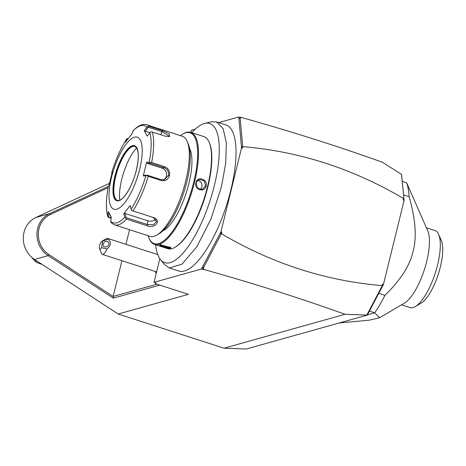 <?xml version="1.0" encoding="UTF-8"?>
<svg xmlns="http://www.w3.org/2000/svg" width="466" height="466" viewBox="0 0 466 466"><rect width="100%" height="100%" fill="white"/><g stroke="black" fill="none" stroke-linecap="round" stroke-linejoin="round"><path stroke-width="0.7" d="M367.354 315.08L345.032 314.288C300.989 298.456 253.941 283.52 203.898 269.482L201.429 269.033L220.907 231.905L241.545 147.879L238.773 116.989L241.242 117.438C291.291 131.476 338.333 146.411 382.376 162.25L401.482 174.325L403.993 199.297L403.148 200.065L404.098 200.368L383.46 284.394L367.354 315.08L246.275 349.011L224.035 348.195L118.189 314.014L34.513 259.463A23.877 22.03 -105.7 0 1 23.3 237.474A23.877 22.03 -105.7 0 1 35.934 217.465L109.399 183.383M159.815 285.11L113.349 298.135L48.167 255.642A23.877 22.03 -105.7 0 1 36.954 233.647A23.877 22.03 -105.7 0 1 49.588 213.644L108.362 186.371M201.429 269.033L154.048 282.309L155.941 282.92L155.161 283.136L156.267 283.969L188.398 294.343L118.189 314.014M345.032 314.288L224.035 348.195M155.161 283.136L155.05 282.629M154.048 282.309L159.844 258.723M190.874 132.391L191.392 130.264L195.219 129.193M218.735 122.605L238.773 116.989M160.642 259.778L164.987 264.927L169.327 267.973L178.781 271.026A76.756 25.222 -72.1 0 0 230.839 190A76.756 25.222 -72.1 0 0 225.952 124.935L216.498 121.882L211.197 121.818L204.661 123.455A73.115 24.028 107.9 0 1 210.108 200.479A73.115 24.028 107.9 0 1 160.642 259.778A73.115 24.028 107.9 0 1 157.764 254.634A73.115 24.028 107.9 0 1 155.597 244.755M121.923 260.704L113.139 296.452L156.955 284.19M125.942 244.324L129.531 229.709M113.139 296.452L49.041 254.64A22.822 21.063 -105.7 0 1 38.317 233.617A22.822 21.063 -105.7 0 1 50.398 214.494L108.106 187.716M113.133 296.469L113.349 298.135M241.545 147.879L242.495 148.188L241.458 146.813L238.947 118.801L241.242 117.438M238.947 118.801L240.666 117.601M241.458 146.813L242.716 146.47L240.176 118.148M242.716 146.47L242.495 148.188M403.148 200.065L403.643 198.429M403.533 198.51C353.047 168.721 299.498 151.427 242.873 146.633M203.898 269.482L203.392 267.909L221.251 233.874L220.243 233.198L221.857 232.208L220.907 231.905M221.857 232.208L221.251 233.874M382.132 285.641L382.51 284.085L382.772 285.675L382.132 285.641C325.507 280.847 271.958 263.552 221.472 233.763M383.46 284.394L382.51 284.085M401.482 174.325L403.993 199.297M401.587 174.715L404.098 200.368M382.772 285.675L367.913 314.002L366.8 314.929M382.178 285.839L366.975 314.812M203.392 267.909L202.576 266.861L220.243 233.198M203.316 269.645L202.576 266.861M339.248 322.955L369.124 320.194L379.697 317.73L374.693 312.832A84.119 27.64 -72.1 0 0 384.933 295.345L378.759 293.347M384.933 295.345C400.661 279.973 410.051 265.265 413.115 251.215C416.895 237.392 415.579 219.224 409.16 196.704L403.608 194.91M409.16 196.704A84.119 27.64 107.9 0 0 406.632 182.794L402.397 181.425M369.427 311.131L374.693 312.832L367.476 314.853M379.697 317.73L404.436 303.116A40.484 13.304 -72.1 0 0 426.71 261.368A40.484 13.304 -72.1 0 0 427.759 230.88L406.632 182.794M426.407 227.787L434.999 230.559A40.484 13.304 107.9 0 1 438.628 234.386A40.484 13.304 107.9 0 1 437.795 263.983A40.484 13.304 107.9 0 1 415.305 306.622A40.484 13.304 107.9 0 1 410.121 307.607L401.529 304.834M438.628 234.386L441.267 240.421A35.224 11.574 107.9 0 1 440.353 266.948A35.224 11.574 107.9 0 1 420.973 303.273L415.305 306.622M156.733 271.387A8.411 2.767 107.9 0 1 155.65 271.596L102.357 254.384A8.411 2.767 107.9 0 1 101.605 253.591L99.497 248.762A4.206 1.381 -72.1 0 0 101.605 247.627L102.497 241.172A4.206 1.381 -72.1 0 0 101.92 241.26A4.206 1.381 -72.1 0 0 99.846 244.737A4.206 1.381 -72.1 0 0 99.497 248.762M101.605 247.627L106.918 249.025A8.411 2.767 107.9 0 1 103.912 253.83A8.411 2.767 107.9 0 1 102.357 254.384M101.92 241.26L106.452 238.58A8.411 2.767 107.9 0 1 107.529 238.376A8.411 2.767 107.9 0 1 108.281 239.169L102.497 241.172M106.918 249.025C111.036 245.541 111.491 242.256 108.281 239.169M108.916 244.027A3.157 2.586 143.8 0 1 106.58 246.77A3.157 2.586 143.8 0 1 103.429 246.048A3.157 2.586 143.8 0 1 103.033 244.347A3.157 2.586 143.8 0 1 105.368 241.598A3.157 2.586 143.8 0 1 108.52 242.32A3.157 2.586 143.8 0 1 108.916 244.027M108.619 244.97L108.275 245.518M169.327 267.973L181.996 264.164L196.809 246.788L210.853 219.253L221.391 186.953L225.73 163.117L226.342 142.911L223.138 128.622L216.498 121.882M191.782 132.688A73.115 24.028 107.9 0 1 204.661 123.455M148.124 235.714A58.25 19.141 -72.1 0 0 149.004 238.138L149.318 238.866A58.885 19.351 -72.1 0 0 154.595 244.434L167.638 248.646A58.885 19.351 -72.1 0 0 175.175 247.213L175.857 246.811A58.25 19.141 -72.1 0 0 207.906 186.738A58.25 19.141 -72.1 0 0 209.42 142.87L209.1 142.147A58.885 19.351 -72.1 0 0 203.828 136.579L190.786 132.367A58.885 19.351 -72.1 0 0 183.249 133.794L182.567 134.196A58.25 19.141 -72.1 0 0 180.435 135.653M175.175 247.213A58.885 19.351 -72.1 0 0 207.574 186.487A58.885 19.351 -72.1 0 0 209.1 142.147M195.953 182.736C197.269 175.647 208.063 179.136 206.158 186.033C204.615 193.18 193.815 189.697 195.953 182.736L199.407 179.387L204.201 180.831L205.623 185.951L202.244 189.511L197.438 188.066L196.174 182.905M154.595 244.434A58.885 19.351 -72.1 0 0 194.532 182.276A58.885 19.351 -72.1 0 0 190.786 132.367M170.556 248.168C168.179 248.745 157.386 245.256 160.351 244.871L170.876 247.452L170.556 248.168L170.276 247.644C168.121 248.162 158.085 244.918 160.822 244.592M149.004 238.138A58.25 19.141 -72.1 0 0 170.55 233.932A58.25 19.141 -72.1 0 0 193.734 182.159A58.25 19.141 -72.1 0 0 182.567 134.196M189.598 148.503A45.214 14.86 107.9 0 1 188.893 183.517A45.214 14.86 107.9 0 1 163.071 230.647M156.838 235.074L159.104 233.734A50.474 16.584 -72.1 0 0 186.878 181.688A50.474 16.584 -72.1 0 0 188.182 143.679L187.128 141.268A52.576 17.277 -72.1 0 0 182.422 136.293L146.778 124.783A52.576 17.277 107.9 0 1 149.33 126.408L162.29 130.596L169.228 133.8L169.577 136.596L165.261 136.2L152.3 132.012A52.576 17.277 107.9 0 1 151.636 162.488L164.597 166.677C168.442 168.302 170.078 171.278 169.513 175.612C168.005 179.719 165.232 181.344 161.201 180.499L148.24 176.317A52.576 17.277 107.9 0 1 132.927 210.894L153.448 217.523C161.958 220.319 155.067 229.138 147.081 225.742L126.56 219.119A52.576 17.277 107.9 0 1 114.467 224.845L150.11 236.355A52.576 17.277 -72.1 0 0 156.838 235.074A52.576 17.277 -72.1 0 0 185.765 180.86A52.576 17.277 -72.1 0 0 187.128 141.268M151.636 162.488L150.169 162.605L149.213 162.145A51.015 16.764 -72.1 0 0 149.854 132.758L150.844 131.808L152.3 132.012M132.927 210.894L131.523 210.457L131.092 209.152A51.015 16.764 -72.1 0 0 145.852 175.804L143.272 175.927L146.627 162.255L147.204 163.339L150.233 163.205L150.169 162.605M150.233 163.205L164.061 167.673C167.48 169.135 168.937 171.727 168.442 175.455L164.341 179.736L161.114 179.678L147.285 175.21L144.256 175.344L143.272 175.927M111.135 218.327L108.001 217.051L107.739 215.694L108.374 211.651L111.31 217.191L110.675 221.234A51.015 16.764 -72.1 0 0 124.801 217.273L126.56 219.119M127.602 139.229L127.853 138.553L127.323 138.396L126.502 139.299A51.015 16.764 -72.1 0 0 111.741 172.647L112.3 171.872L108.945 185.544L108.38 186.307A51.015 16.764 -72.1 0 0 107.739 215.694M108.368 186.336C105.933 199.081 105.753 209.17 107.821 216.585L108.001 217.051L108.59 216.975L109.166 213.317M111.875 173.381L111.724 172.676C115.655 159.599 120.624 148.398 126.624 139.066L125.418 142.252L131.715 134.126L133.27 130.719M149.33 126.408L146.918 127.218A51.015 16.764 -72.1 0 0 132.793 131.179M149.854 132.758L147.198 136.148L144.262 130.608L145.223 131.196L148.334 127.23L148.066 126.571M148.334 127.23L162.162 131.692L169.391 136.299L169.001 136.713M146.627 162.255L149.213 162.145M139.666 169.269A37.851 12.436 -72.1 0 0 134.47 137.19A37.851 12.436 -72.1 0 0 111.584 177.138A37.851 12.436 -72.1 0 0 116.78 209.211A37.851 12.436 -72.1 0 0 139.666 169.269M144.262 130.608L146.918 127.218M147.204 163.339L162.22 168.191A6.308 5.819 -105.7 0 1 166.572 173.801A6.308 5.819 -105.7 0 1 163.356 179.917M145.852 175.804L147 175.513L148.24 176.317M147.285 175.21L147 175.513M153.448 217.523L131.523 210.457M153.04 217.424L156.576 221.443L153.57 224.723L147.512 224.56L126.123 217.651L125.575 218.135M114.467 224.845L111.1 222.696L110.675 221.234M111.211 217.82L108.59 216.975M124.801 217.273L123.857 213.673L130.154 205.547L131.092 209.152M134.907 146.365A28.391 9.332 -72.1 0 0 133.037 146.371A28.391 9.332 -72.1 0 0 115.743 176.364A28.391 9.332 -72.1 0 0 115.947 199.302A28.391 9.332 -72.1 0 0 117.461 200.397M119.733 200.176A33.435 10.986 107.9 0 1 121.731 179.422A33.435 10.986 107.9 0 1 136.62 147.873M155.801 219.253A6.308 4.008 1.3 0 1 147.6 220.721L125.022 213.434L126.123 217.651M123.857 213.673L125.022 213.434M145.223 131.196L149.895 132.705M197.706 180.313A5.26 4.852 -105.7 0 1 201.877 187.006A5.26 4.852 74.3 0 1 200.281 189.627M170.667 247.201L170.276 247.644M41.893 264.274A21.028 19.409 -105.7 0 1 35.072 261.315L36.668 260.867M31.472 257.104L35.072 261.315M49.041 254.64L48.167 255.642L34.513 259.463M50.398 214.494L49.588 213.644L35.934 217.465M164.597 166.677L164.061 167.673L162.22 168.191M169.513 175.612L168.442 175.455M161.201 180.499L161.114 179.678M162.29 130.596L160.805 134.761M147.081 225.742L147.512 224.56L147.6 220.721M114.898 176.206A28.915 9.501 -72.1 0 0 118.871 200.712A28.915 9.501 -72.1 0 0 136.352 170.195A28.915 9.501 -72.1 0 0 132.385 145.695A28.915 9.501 -72.1 0 0 114.898 176.206M134.825 146.336A28.391 9.332 -72.1 0 0 115.568 176.305A28.391 9.332 -72.1 0 0 117.374 200.374C122.826 202.221 132.455 186.417 136.317 170.224C139.328 156.955 138.833 148.992 134.825 146.336M206.158 186.033L205.623 185.951M156.238 273.391L155.155 271.433M107.529 238.376L157.753 254.593M146.778 124.783C143.353 123.874 139.87 124.871 136.317 127.783L132.985 130.853"/></g></svg>
